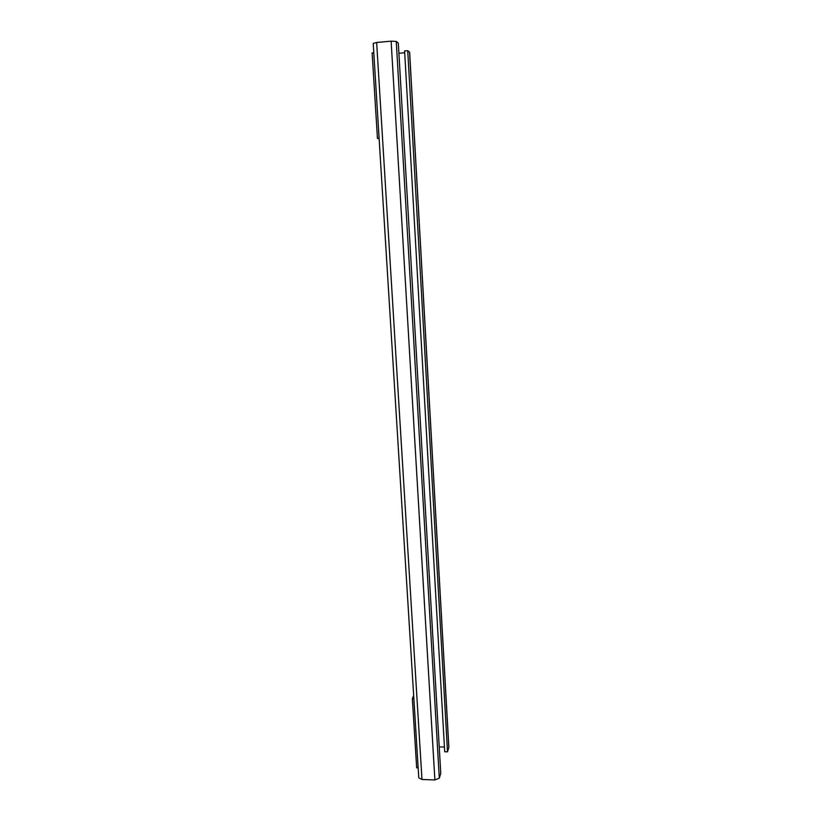 <?xml version="1.0" encoding="UTF-8"?>
<svg xmlns="http://www.w3.org/2000/svg" width="821" height="821" viewBox="0 0 821 821"><rect width="100%" height="100%" fill="white"/><g stroke="black" fill="none" stroke-linecap="round" stroke-linejoin="round"><path stroke-width="1.23" d="M404.599 50.953L444.705 751.749L447.507 751.831L407.729 50.676L404.599 50.953M407.729 50.676L409.566 52.154L448.83 747.572L447.507 751.831M404.702 52.749L398.903 53.273M444.438 747.038L439.225 746.884M376.644 42.487L373.216 43.421L418.772 777.785L421.973 779.488L434.884 779.95L439.307 778.154L440.774 773.474L398.308 43.092L396.256 41.44L391.124 41.153L376.644 42.487L421.973 779.488M379.097 138.195L377.444 138.328L372.129 52.944L373.801 52.79M377.444 138.328L379.138 138.882M413.671 695.51L412.358 698.661L413.866 698.692M412.358 698.661L416.668 767.83L418.156 767.881M439.307 778.154L396.256 41.44M434.884 779.95L391.124 41.153M448.871 747.305L409.638 52.257"/></g></svg>
